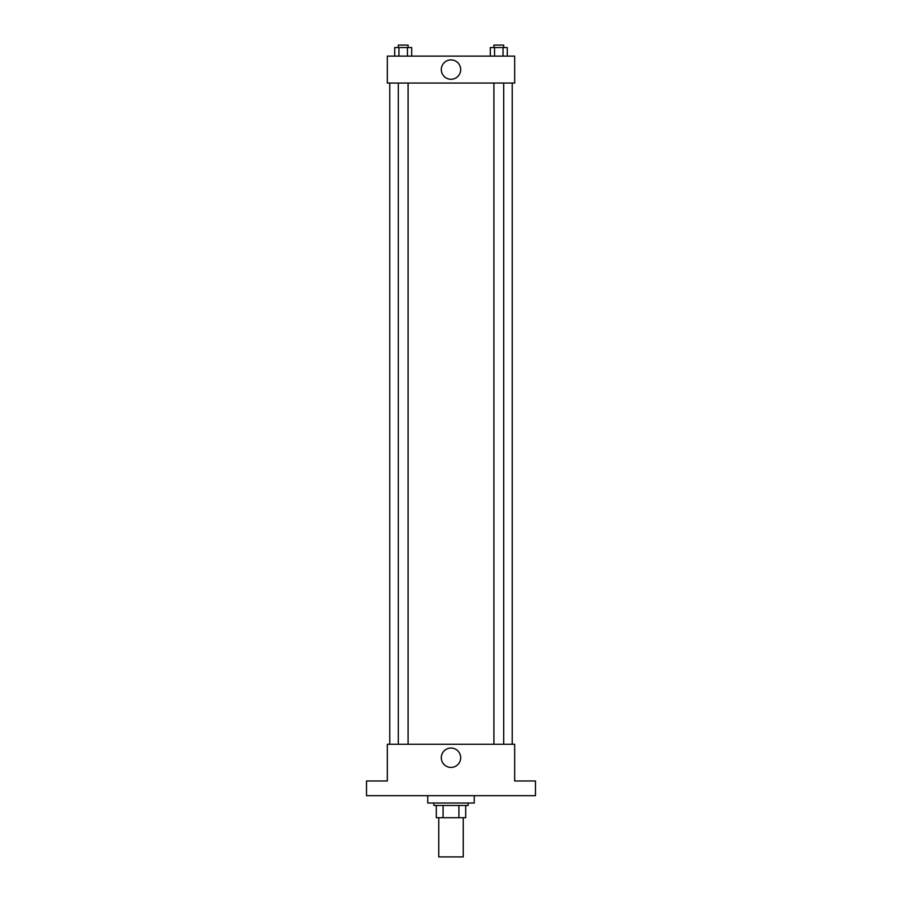 <?xml version="1.0" encoding="UTF-8"?>
<svg xmlns="http://www.w3.org/2000/svg" width="902" height="902" viewBox="0 0 902 902"><rect width="100%" height="100%" fill="white"/><g stroke="black" fill="none" stroke-linecap="round" stroke-linejoin="round"><path stroke-width="1.35" d="M438.755 817.719L438.755 856.9L463.245 856.9L463.245 817.719M458.904 805.475L458.904 817.719L436.309 817.719L436.309 805.475M458.904 817.719L465.691 817.719L465.691 805.475L465.691 817.719M468.138 803.028L468.138 805.475L433.862 805.475L433.862 803.028M443.096 805.475L443.096 817.719M427.74 795.677L427.74 803.028L474.26 803.028L474.26 795.677M535.484 795.677L366.516 795.677L366.516 780.985L387.33 780.985L387.33 744.251L514.67 744.251L514.67 780.985L535.484 780.985L535.484 795.677M460.685 757.725A9.685 9.685 0 0 1 446.152 766.114A9.685 9.685 0 0 1 446.152 749.337A9.685 9.685 0 0 1 460.685 757.725M512.223 83.063L512.223 744.251M493.901 744.251L493.901 83.063M408.099 83.063L408.099 744.251M514.67 83.063L387.33 83.063L387.33 56.116L514.67 56.116L514.67 83.063M460.685 69.589A9.685 9.685 0 0 1 446.152 77.978A9.685 9.685 0 0 1 446.152 61.201A9.685 9.685 0 0 1 460.685 69.589M507.285 56.116L507.285 47.547L490.316 47.547L490.316 56.116M503.045 47.547L503.045 56.116M494.555 47.547L494.555 56.116M493.901 47.547L493.901 45.1L503.699 45.1L503.699 47.547M411.684 56.116L411.684 47.547L394.715 47.547L394.715 56.116M407.445 47.547L407.445 56.116M398.955 47.547L398.955 56.116M398.301 47.547L398.301 45.1L408.099 45.1L408.099 47.547M389.777 83.063L389.777 744.251M503.699 744.251L503.699 83.063M398.301 83.063L398.301 744.251"/></g></svg>
